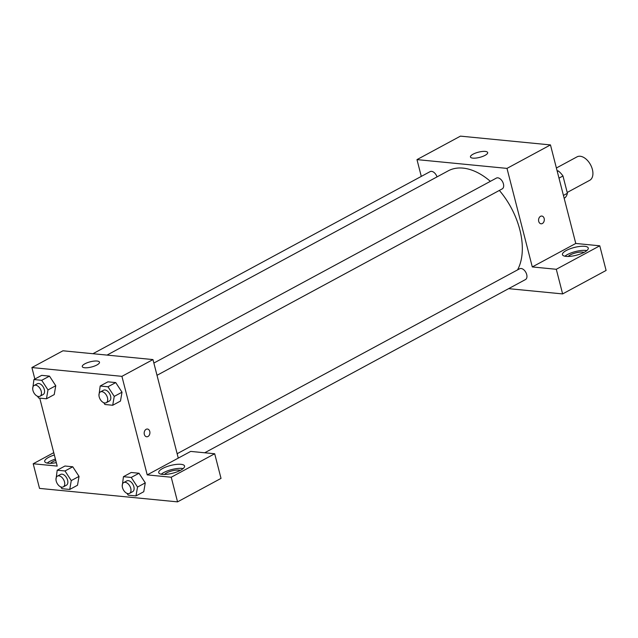 <?xml version="1.0" encoding="UTF-8"?>
<svg xmlns="http://www.w3.org/2000/svg" width="638" height="638" viewBox="0 0 638 638"><rect width="100%" height="100%" fill="white"/><g stroke="black" fill="none" stroke-linecap="round" stroke-linejoin="round"><path stroke-width="0.96" d="M567.198 192.469L589.719 180.307A13.334 8.111 -118.4 0 0 590.517 164.724A13.334 8.111 -118.4 0 0 577.047 156.844L556.392 167.993M557.118 170.825L558.322 170.944A17.21 10.463 -118.4 0 1 562.971 175.976L567.405 193.266A17.21 10.463 -118.4 0 1 565.18 197.628L564.144 198.187M557.293 171.494L558.322 170.944M563.434 195.411L567.405 193.266M558.992 178.122L562.971 175.976M421.287 176.399L416.981 159.612L460.453 136.133L550.466 144.922L575.771 243.461L599.776 245.805L606.1 270.448L562.62 293.919L508.638 288.655M540.514 216.33A3.892 2.855 -84.4 0 1 541.814 216.051A3.892 2.855 -84.4 0 1 544.286 220.206A3.892 2.855 -84.4 0 1 541.064 223.794A3.892 2.855 -84.4 0 1 538.584 220.533A3.892 2.855 -84.4 0 1 540.514 216.33M416.981 159.612L506.995 168.392L532.291 266.939L575.771 243.461M506.995 168.392L550.466 144.922M437.014 176.893A6.133 3.732 -118.4 0 0 430.116 171.63L92.941 353.715M204.702 452.781L525.481 279.556A6.133 3.732 -118.4 0 0 525.848 272.386A6.133 3.732 -118.4 0 0 519.651 268.765L177.141 453.722M599.776 245.805L556.296 269.284L562.62 293.919M556.296 269.284L532.291 266.939M157.004 375.303L502.202 188.896A6.133 3.732 -118.4 0 0 502.569 181.726A6.133 3.732 -118.4 0 0 496.372 178.098L153.862 363.054M517.538 269.898A62.229 37.833 -118.4 0 0 499.355 190.427M490.367 181.344A62.229 37.833 -118.4 0 0 448.227 170.84L107.032 355.087M485.063 155.361A8.892 2.672 165.6 0 1 475.996 158.064A8.892 2.672 165.6 0 1 470.453 156.988A8.892 2.672 165.6 0 1 478.396 152.187A8.892 2.672 165.6 0 1 487.679 152.57A8.892 2.672 165.6 0 1 485.063 155.361M584.663 246.316A13.334 4.011 165.6 0 1 588.268 248.03A13.334 4.011 165.6 0 1 576.345 255.232A13.334 4.011 165.6 0 1 562.437 254.658A13.334 4.011 165.6 0 1 570.037 248.812A13.334 4.011 165.6 0 1 584.663 246.316M586.84 250.582A13.334 4.011 -14.4 0 0 585.724 250.423A13.334 4.011 -14.4 0 0 564.917 256.213M568.243 256.444A8.892 2.672 165.6 0 1 570.404 254.865A8.892 2.672 165.6 0 1 584.033 252.393M541.056 223.794A3.892 2.855 95.6 0 0 544.278 220.206A3.892 2.855 95.6 0 0 541.814 216.051M34.851 379.052L31.9 367.552L62.955 350.788L152.968 359.577L178.273 458.116L190.69 451.409L214.695 453.754L171.223 477.232L147.219 474.887L178.273 458.116M214.695 453.754L221.019 478.388L177.547 501.867L39.524 488.397L33.2 463.762L57.205 466.099L39.747 398.136M164.532 474.457A8.892 2.672 165.6 0 1 166.693 472.87A8.892 2.672 165.6 0 1 180.323 470.397M183.13 468.595A13.334 4.011 -14.4 0 0 182.013 468.428A13.334 4.011 -14.4 0 0 161.207 474.217M180.961 464.32A13.334 4.011 165.6 0 1 184.557 466.035A13.334 4.011 165.6 0 1 172.635 473.236A13.334 4.011 165.6 0 1 158.726 472.67A13.334 4.011 165.6 0 1 166.327 466.825A13.334 4.011 165.6 0 1 180.961 464.32M50.514 463.324A8.892 2.672 165.6 0 1 52.675 461.745A8.892 2.672 165.6 0 1 55.745 460.421M55.402 459.097A13.334 4.011 -14.4 0 0 47.188 463.092M56.311 462.63A13.334 4.011 165.6 0 1 44.708 461.537A13.334 4.011 165.6 0 1 54.35 454.99M53.752 452.661L33.2 463.762M171.223 477.232L177.547 501.867M122.233 486.012L123.453 476.682L131.213 472.487L139.012 473.244L145.289 482.862M98.954 395.345L100.174 386.014L107.934 381.827L115.733 382.585L122.01 392.195L120.478 401.063L112.711 405.258L104.919 404.492L103.763 402.722M32.705 388.877L33.926 379.546L41.685 375.359L49.485 376.117L55.761 385.727M55.985 479.545L57.205 470.214L64.964 466.019L72.764 466.777L79.04 476.395L77.501 485.255L69.741 489.45L61.942 488.692L60.785 486.914M31.9 367.552L121.914 376.34L147.219 474.887M96.88 364.992A8.892 2.672 165.6 0 1 87.821 367.687A8.892 2.672 165.6 0 1 82.27 366.611A8.892 2.672 165.6 0 1 90.213 361.81A8.892 2.672 165.6 0 1 99.496 362.193A8.892 2.672 165.6 0 1 96.88 364.992M121.914 376.34L152.968 359.577M146.126 429.31A3.892 2.855 -84.4 0 1 147.426 429.031A3.892 2.855 -84.4 0 1 149.89 433.178A3.892 2.855 -84.4 0 1 146.668 436.775A3.892 2.855 -84.4 0 1 144.188 433.513A3.892 2.855 -84.4 0 1 146.126 429.31M146.668 436.775A3.892 2.855 95.6 0 0 149.89 433.178A3.892 2.855 95.6 0 0 147.418 429.031M33.926 379.546L41.717 380.312L47.986 389.93L46.462 398.79L38.671 398.024L37.506 396.254M40.003 396.246L43.105 394.563A6.133 3.732 -118.4 0 0 43.472 387.394A6.133 3.732 -118.4 0 0 37.275 383.773L34.173 385.448A6.133 3.732 -118.4 0 0 32.945 390.44A6.133 3.732 -118.4 0 0 40.003 396.246A6.133 3.732 -118.4 0 0 40.369 389.076A6.133 3.732 -118.4 0 0 34.173 385.448M47.986 389.93L55.753 385.735L54.23 394.595L46.462 398.79M41.685 375.359L49.485 376.117L55.753 385.735M41.717 380.312L49.485 376.117M100.174 386.014L107.966 386.78L114.242 396.397L112.711 405.258M106.251 402.714L109.361 401.031A6.133 3.732 -118.4 0 0 109.728 393.861A6.133 3.732 -118.4 0 0 103.531 390.241L100.421 391.915A6.133 3.732 -118.4 0 0 99.201 396.908A6.133 3.732 -118.4 0 0 106.251 402.714A6.133 3.732 -118.4 0 0 106.618 395.544A6.133 3.732 -118.4 0 0 100.421 391.915M114.242 396.397L122.002 392.203L115.733 382.585L107.934 381.827M107.966 386.78L115.733 382.585M57.205 470.214L64.996 470.972L71.265 480.589L69.741 489.45M63.282 486.906L66.384 485.231A6.133 3.732 -118.4 0 0 66.751 478.061A6.133 3.732 -118.4 0 0 60.554 474.433L57.452 476.108A6.133 3.732 -118.4 0 0 56.224 481.1A6.133 3.732 -118.4 0 0 63.282 486.906A6.133 3.732 -118.4 0 0 63.648 479.736A6.133 3.732 -118.4 0 0 57.452 476.108M71.265 480.589L79.032 476.403L72.764 466.777L64.964 466.019M64.996 470.972L72.764 466.777M123.453 476.682L131.245 477.439L137.521 487.057L135.99 495.917L128.198 495.16L127.042 493.381M129.53 493.373L132.64 491.699A6.133 3.732 -118.4 0 0 133.007 484.529A6.133 3.732 -118.4 0 0 126.81 480.9L123.7 482.575A6.133 3.732 -118.4 0 0 122.472 487.568A6.133 3.732 -118.4 0 0 129.53 493.373A6.133 3.732 -118.4 0 0 129.897 486.204A6.133 3.732 -118.4 0 0 123.7 482.575M137.521 487.057L145.281 482.87L143.757 491.723L135.99 495.917M131.213 472.487L139.012 473.244L145.281 482.87M131.245 477.439L139.012 473.244"/></g></svg>
